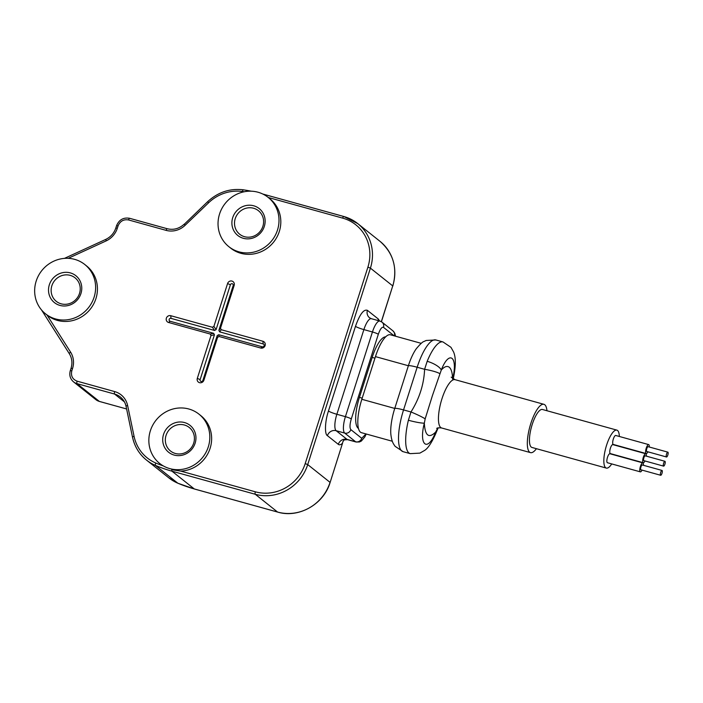 <?xml version="1.0" encoding="UTF-8"?>
<svg xmlns="http://www.w3.org/2000/svg" width="703" height="703" viewBox="0 0 703 703"><rect width="100%" height="100%" fill="white"/><g stroke="black" fill="none" stroke-linecap="round" stroke-linejoin="round"><path stroke-width="1.05" d="M432.459 395.481L441.282 370.05A12.891 4.438 -157.9 0 0 427.187 361.316L424.594 369.303C423.962 384.251 419.427 398.478 410.974 411.976A12.891 1.125 23.7 0 1 425.166 418.865L432.459 395.481M616.856 430.122L542.461 409.489A19.702 5.923 105.5 0 0 532.206 424.498A19.702 5.923 105.5 0 0 531.934 447.451L606.329 468.084A19.702 5.923 -74.5 0 1 606.601 445.131A19.702 5.923 -74.5 0 1 616.856 430.122A19.702 5.923 -74.5 0 1 619.343 436.466M611.724 463.927A19.702 5.923 -74.5 0 1 606.329 468.084M647.894 451.818A4.657 1.397 -74.5 0 1 646.189 453.576L613.271 444.445A4.657 1.397 -74.5 0 1 613.332 439.024A4.657 1.397 -74.5 0 1 615.758 435.473L648.676 444.604A4.657 1.397 -74.5 0 1 649.238 446.985M642.059 470.114A4.657 1.397 -74.5 0 1 640.345 471.862L607.427 462.732A4.657 1.397 -74.5 0 1 607.497 457.31A4.657 1.397 -74.5 0 1 609.923 453.76L642.841 462.89A4.657 1.397 -74.5 0 1 643.394 465.281M644.976 460.966A4.657 1.397 -74.5 0 1 643.263 462.723L610.353 453.593A4.657 1.397 -74.5 0 1 610.415 448.163A4.657 1.397 -74.5 0 1 612.84 444.621L645.758 453.751A4.657 1.397 -74.5 0 1 646.321 456.133M646.189 453.576A4.657 1.397 -74.5 0 1 646.25 448.154A4.657 1.397 -74.5 0 1 648.676 444.604M640.345 471.862A4.657 1.397 -74.5 0 1 640.415 466.44A4.657 1.397 -74.5 0 1 642.841 462.89M643.263 462.723A4.657 1.397 -74.5 0 1 643.333 457.293A4.657 1.397 -74.5 0 1 645.758 453.751M667.85 452.152L648.096 446.677A2.504 0.756 -74.5 0 0 646.795 448.584A2.504 0.756 105.5 0 0 646.76 451.502L666.506 456.985A2.504 0.756 -74.5 0 1 666.541 454.059A2.504 0.756 -74.5 0 1 667.85 452.152A2.504 0.756 -74.5 0 1 667.815 455.069A2.504 0.756 -74.5 0 1 666.506 456.985M662.015 470.439L642.261 464.964A2.504 0.756 -74.5 0 0 640.96 466.871A2.504 0.756 105.5 0 0 640.925 469.797L660.671 475.272A2.504 0.756 -74.5 0 1 660.706 472.354A2.504 0.756 -74.5 0 1 662.015 470.439A2.504 0.756 -74.5 0 1 661.98 473.365A2.504 0.756 -74.5 0 1 660.671 475.272M664.933 461.3L645.178 455.816A2.504 0.756 -74.5 0 0 643.878 457.732A2.504 0.756 105.5 0 0 643.843 460.65L663.588 466.133A2.504 0.756 -74.5 0 1 663.623 463.207A2.504 0.756 -74.5 0 1 664.933 461.3A2.504 0.756 -74.5 0 1 664.897 464.217A2.504 0.756 -74.5 0 1 663.588 466.133M536.424 448.699A25.071 7.531 -74.5 0 1 530.501 452.627A25.071 7.531 -74.5 0 1 530.844 423.417A25.071 7.531 -74.5 0 1 543.902 404.313A25.071 7.531 -74.5 0 1 546.96 410.737M437.916 427.925L435.614 432.108C428.786 438.76 425.025 435.763 424.34 423.127L425.166 418.865M449.261 367.212C451.388 369.128 452.486 373.073 452.556 379.031C458.33 356.702 449.217 349.444 441.282 370.05C444.349 366.597 447.011 365.648 449.261 367.212M437.503 428.681A12.891 1.125 23.7 0 1 437.661 429.006L438.189 427.863M439.63 373.539A12.891 1.968 -168.3 0 0 424.594 369.303L417.169 367.247A12.891 1.555 -162.3 0 0 408.373 365.745L394.752 408.425A28.656 8.612 105.5 0 0 390.824 434.067C391.65 441.238 393.188 443.277 393.706 444.252L395.086 446.3L403.056 451.66A35.818 10.765 105.5 0 1 403.548 409.919L417.169 367.247A35.818 10.765 105.5 0 1 435.825 339.953L442.978 341.939A35.818 10.765 105.5 0 0 427.187 361.316M421.246 343.345L390.376 334.786A28.656 8.612 105.5 0 0 375.455 356.614L361.834 399.295L394.752 408.425A12.891 1.555 17.7 0 1 403.548 409.919L410.974 411.976L408.381 420.245A12.891 1.415 13.5 0 0 424.34 423.127C418.575 445.456 427.679 452.714 435.614 432.108A12.891 4.438 22.1 0 1 435.711 433.681L437.661 429.006M435.825 339.953L426.167 340.472L423.918 341.526C422.758 341.667 420.209 344.075 416.281 348.741A28.656 8.612 105.5 0 0 408.373 365.745L375.455 356.614M392.309 441.247L361.439 432.679A28.656 8.612 -74.5 0 1 361.834 399.295M194.45 488.989A2.153 0.641 -74.5 0 1 194.371 488.989L277.65 512.083C298.626 518.506 323.74 504.306 330.12 482.46L342.537 443.215A7.162 6.072 45.8 0 1 344.031 439.999M61.143 303.819A15.044 14.236 128.5 0 1 56.31 301.359A15.044 14.236 128.5 0 1 52.971 283.124A15.044 14.236 128.5 0 1 70.221 275.365A15.044 14.236 128.5 0 1 75.054 277.826A15.044 14.236 128.5 0 1 78.393 296.06A15.044 14.236 128.5 0 1 61.143 303.819M253.598 208.246A15.044 14.236 128.5 0 1 258.432 210.707A15.044 14.236 128.5 0 1 261.771 228.941A15.044 14.236 128.5 0 1 244.521 236.7A15.044 14.236 128.5 0 1 239.688 234.24A15.044 14.236 128.5 0 1 236.349 216.006A15.044 14.236 128.5 0 1 253.598 208.246M175.337 453.47A15.044 14.236 128.5 0 1 170.513 451.01A15.044 14.236 128.5 0 1 167.165 432.776A15.044 14.236 128.5 0 1 184.423 425.016A15.044 14.236 128.5 0 1 189.248 427.477A15.044 14.236 128.5 0 1 192.587 445.711A15.044 14.236 128.5 0 1 175.337 453.47M330.12 482.46L342.537 443.215C340.858 444.832 339.444 445.21 338.31 444.34L327.422 435.667C324.435 434.261 324.988 421.079 328.459 411.009L355.481 326.333C359.743 314.329 363.715 308.995 367.414 310.348L378.311 319.021L379.541 320.963M358.451 428.435A26.863 8.076 -74.5 0 1 359.426 397.388L372.186 357.414A26.863 8.076 -74.5 0 1 385.648 336.869M59.948 305.418A17.188 16.266 128.5 0 1 49.342 284.777A17.188 16.266 128.5 0 1 70.326 272.896A17.188 16.266 128.5 0 1 80.942 293.538A17.188 16.266 128.5 0 1 59.948 305.418M253.704 205.786A17.188 16.266 128.5 0 1 264.319 226.419A17.188 16.266 128.5 0 1 243.326 238.299A17.188 16.266 128.5 0 1 232.719 217.658A17.188 16.266 128.5 0 1 253.704 205.786M174.151 455.069A17.188 16.266 128.5 0 1 163.535 434.428A17.188 16.266 128.5 0 1 184.52 422.556A17.188 16.266 128.5 0 1 195.135 443.198A17.188 16.266 128.5 0 1 174.151 455.069M116.636 225.768L118.069 225.883C120.134 221.111 123.631 219.134 128.561 219.942L166.128 230.364A20.053 18.972 -51.5 0 0 185.117 225.303L208.598 202.789A40.827 38.63 128.5 0 1 242.473 191.497A144.695 136.892 128.5 0 1 244.213 191.761M77.11 381.167C72.506 379.33 70.731 375.894 71.803 370.85L70.3 370.63C69.079 375.156 70.168 378.908 73.551 381.878A10.747 10.167 128.5 0 0 77.005 383.636A2.153 0.641 -74.5 0 1 77.11 381.167L114.677 391.589A2.153 0.641 -74.5 0 0 114.571 394.049L77.005 383.636L99.334 401.404A10.747 10.167 128.5 0 1 95.88 399.656L73.551 381.878M198.967 414.155A31.521 29.816 -51.5 0 0 188.843 409.005A31.521 29.816 -51.5 0 0 152.7 425.262A31.521 29.816 -51.5 0 0 159.704 463.47A31.521 29.816 -51.5 0 0 169.818 468.62A31.521 29.816 -51.5 0 0 205.97 452.363A31.521 29.816 -51.5 0 0 198.967 414.155L200.777 415.596A31.521 29.816 128.5 0 1 209.714 449.472A31.521 29.816 128.5 0 1 180.706 471.098L171.769 469.718M55.625 318.96A31.521 29.816 -51.5 0 0 91.768 302.703A31.521 29.816 -51.5 0 0 84.773 264.495A31.521 29.816 -51.5 0 0 74.65 259.354A31.521 29.816 -51.5 0 0 38.507 275.611A31.521 29.816 -51.5 0 0 45.51 313.819A31.521 29.816 -51.5 0 0 55.625 318.96M239.002 251.85A31.521 29.816 -51.5 0 0 275.145 235.593A31.521 29.816 -51.5 0 0 268.142 197.385A31.521 29.816 -51.5 0 0 258.027 192.235A31.521 29.816 -51.5 0 0 221.884 208.492A31.521 29.816 -51.5 0 0 228.888 246.7A31.521 29.816 -51.5 0 0 239.002 251.85M234.169 285.365L220.487 328.222L221.252 329.716L262.904 341.263A3.585 3.392 128.5 0 1 265.119 345.568A3.585 3.392 128.5 0 1 260.743 348.038L219.09 336.491L217.578 337.343L203.896 380.2A3.585 3.392 128.5 0 1 199.529 382.678A3.585 3.392 128.5 0 1 197.315 378.372L210.997 335.516L210.223 334.03L168.579 322.475A3.585 3.392 128.5 0 1 166.365 318.178A3.585 3.392 128.5 0 1 170.741 315.7L212.385 327.255L213.905 326.394L227.579 283.537A3.585 3.392 128.5 0 1 231.955 281.068A3.585 3.392 128.5 0 1 234.169 285.365L233.176 285.559A1.511 1.432 -51.5 0 0 232.236 283.74A1.511 1.432 -51.5 0 0 230.391 284.785L216.085 329.602L213.905 326.394M177.912 483.233A2.153 0.677 -67 0 1 177.85 483.225A2.153 0.677 -67 0 1 177.797 483.189L155.468 465.421A2.153 0.677 -67 0 1 155.82 463.031A144.695 136.892 128.5 0 0 162.49 465.658A31.521 29.816 128.5 0 1 161.523 464.911L159.704 463.47M268.142 197.385L269.961 198.826A31.521 29.816 128.5 0 1 276.964 237.034A31.521 29.816 128.5 0 1 240.821 253.291A31.521 29.816 128.5 0 1 230.698 248.141L228.888 246.7M84.773 264.495L86.583 265.945A31.521 29.816 128.5 0 1 93.587 304.153A31.521 29.816 128.5 0 1 57.444 320.41A31.521 29.816 128.5 0 1 47.321 315.26L45.51 313.819M219.09 336.491L218.721 334.725L262.272 346.807A1.511 1.432 -51.5 0 0 264.126 345.762A1.511 1.432 -51.5 0 0 263.186 343.943L219.635 331.86L218.87 330.375L233.176 285.559M212.385 327.255L214.573 330.463L216.085 329.602M214.573 330.463L171.022 318.38A1.511 1.432 -51.5 0 0 169.168 319.426A1.511 1.432 -51.5 0 0 170.108 321.245L213.659 333.319L210.223 334.03M210.997 335.516L214.424 334.813L213.659 333.319M214.424 334.813L200.127 379.629A1.511 1.432 -51.5 0 0 201.058 381.439A1.511 1.432 -51.5 0 0 202.903 380.393L217.209 335.586L217.578 337.343M218.721 334.725L217.209 335.586M451.185 377.151L455.026 379.664A25.071 7.531 105.5 0 0 441.967 398.759A25.071 7.531 105.5 0 0 441.625 427.978L530.501 452.627M408.381 420.245A35.818 10.765 105.5 0 0 410.218 453.646L419.893 453.119L424.498 450.491C427.881 448.452 431.616 442.846 435.711 433.681M381.421 321.728L392.74 285.91L381.325 321.675M392.819 286.016C397.678 268.028 393.408 253.133 380.007 241.331A42.98 40.66 128.5 0 1 392.74 285.91L370.411 268.133L307.721 464.586L330.05 482.355A42.98 40.66 128.5 0 1 277.58 512.048L194.292 488.945A146.848 138.93 128.5 0 1 177.797 483.189A42.98 40.66 128.5 0 1 168.834 477.855L146.505 460.078A42.98 40.66 128.5 0 1 132.577 437.292A2.153 0.545 -11.8 0 1 132.507 437.187A2.153 0.545 -11.8 0 1 134.071 436.317L127.612 405.499A20.053 18.972 -51.5 0 0 114.677 391.589M99.492 401.448A2.153 0.641 -74.5 0 1 99.404 401.448A2.153 0.641 -74.5 0 1 99.334 401.404L126.602 408.97L99.404 401.448L95.88 399.656M168.834 477.855L177.85 483.225L194.371 488.989A2.153 0.641 -74.5 0 1 194.292 488.945L171.963 471.177A146.848 138.93 128.5 0 1 155.468 465.421A42.98 40.66 128.5 0 1 146.505 460.078C139.22 454.164 134.554 446.537 132.507 437.187L126.057 406.369A2.153 0.545 -11.8 0 1 127.612 405.499M277.65 512.083A2.153 0.641 -74.5 0 1 277.58 512.048L255.251 494.271L171.963 471.177A2.153 0.641 -74.5 0 1 171.804 469.885M328.459 411.009A7.162 0.861 -162.3 0 0 336.86 414.278A14.324 4.306 105.5 0 0 336.166 430.719L347.054 439.393A14.324 4.306 105.5 0 0 347.554 439.647L356.113 442.02A14.324 4.306 -74.5 0 1 355.613 441.765A5.018 4.745 -51.5 0 0 361.737 438.303L365.955 433.936M338.31 444.34A7.162 6.775 -51.5 0 1 347.054 439.393L355.613 441.765L344.725 433.092A5.018 4.745 128.5 0 0 350.841 429.63L361.737 438.303M394.418 335.902A5.018 4.745 -51.5 0 0 392.898 330.814L394.787 333.284L395.552 336.219M380.007 241.331L357.686 223.554L343.811 216.498A2.153 0.641 105.5 0 1 343.881 216.533A42.98 40.66 128.5 0 1 357.686 223.554A42.98 40.66 128.5 0 1 370.411 268.133L367.897 267.158L305.199 463.602L307.721 464.586A42.98 40.66 128.5 0 1 255.251 494.271A2.153 0.641 -74.5 0 1 255.347 491.81L180.706 471.098M262.887 194.063L343.723 216.489M251.358 191.19L243.326 189.81A2.153 0.606 98.1 0 1 243.414 189.845A146.848 138.93 128.5 0 1 251.208 191.19M167.323 228.765A2.153 0.641 105.5 0 0 167.252 228.73L129.677 218.308A2.153 0.641 105.5 0 1 129.756 218.343L167.165 228.721M69.307 353.671L41.574 310.005M124.422 401.896L114.571 394.049A17.909 16.942 128.5 0 1 120.318 396.975A17.909 16.942 128.5 0 1 126.074 406.255M394.163 335.832L383.486 327.343C381.887 326.754 380.165 329.066 378.319 334.268L351.298 418.944C349.743 424.384 349.593 427.942 350.841 429.63M351.298 418.944A5.018 0.606 -162.3 0 0 345.419 416.651A14.324 4.306 105.5 0 0 344.725 433.092L336.166 430.719A7.162 6.775 -51.5 0 0 327.422 435.667M377.994 320.533A7.162 6.775 128.5 0 1 378.311 319.021M355.481 326.333A7.162 0.861 17.7 0 0 363.882 329.602A14.324 4.306 105.5 0 1 371.342 318.687L369.541 317.774A7.162 6.775 128.5 0 1 367.414 310.348M383.486 327.343A5.018 4.745 -51.5 0 0 382.001 322.141L379.901 321.06A14.324 4.306 105.5 0 0 372.441 331.974L363.882 329.602L336.86 414.278L345.419 416.651L372.441 331.974A5.018 0.606 17.7 0 1 378.319 334.268M262.799 194.028L343.811 216.498A2.153 0.641 105.5 0 0 342.695 218.132A40.827 38.63 128.5 0 1 367.897 267.158M268.291 197.499L342.695 218.132M207.754 201.735L207.649 201.673C217.992 192.183 229.881 188.219 243.326 189.81A2.153 0.606 98.1 0 0 242.473 191.497M184.283 224.248L207.649 201.673L208.598 202.789M166.128 230.364A2.153 0.641 105.5 0 1 167.252 228.73C173.465 230.241 179.107 228.73 184.177 224.187L185.117 225.303M105.872 239.451L106.1 240.927A20.053 18.972 -51.5 0 0 117.322 228.22L115.819 228L116.566 225.663C119.115 219.679 123.482 217.227 129.677 218.308A2.153 0.641 105.5 0 0 128.561 219.942M68.226 258.326L106.1 240.927M69.377 353.785A2.153 0.659 -32.4 0 1 69.333 353.732A2.153 0.659 -32.4 0 1 70.599 352.15L47.022 315.023M71.117 368.39L72.55 368.504A20.053 18.972 -51.5 0 0 70.599 352.15M126.127 406.475A2.153 0.545 -11.8 0 1 126.057 406.369C125.204 402.52 123.297 399.383 120.318 396.975M155.82 463.031A40.827 38.63 128.5 0 1 134.071 436.317M305.199 463.602A40.827 38.63 128.5 0 1 255.347 491.81M372.186 357.414L374.954 358.187M359.426 397.388L362.194 398.153M118.069 225.883L117.322 228.22M72.55 368.504L71.803 370.85M220.487 328.222L218.87 330.375M219.635 331.86L221.252 329.716M230.391 284.785L227.579 283.537M171.022 318.38L170.741 315.7M170.108 321.245L168.579 322.475M200.127 379.629L197.315 378.372M202.903 380.393L203.896 380.2M262.272 346.807L260.743 348.038M263.186 343.943L262.904 341.263M543.902 404.313L455.026 379.664M436.721 428.426C437.108 427.837 438.742 427.688 441.625 427.978M453.242 378.759C455.895 366.491 456.001 357.555 453.567 351.931L450.957 347.308L442.978 341.939M410.218 453.646L403.056 451.66M343.31 441.132L344.136 439.902L347.554 439.647M356.113 442.02L359.488 441.959L361.377 441.027L364.839 436.906L366.21 434.006M64.448 258.379L105.749 239.407C110.679 237.016 114.035 233.22 115.819 228M41.512 309.935L69.333 353.732C72.031 358.161 72.602 363.012 71.047 368.284L70.3 370.63M392.898 330.814L382.001 322.141M371.342 318.687L379.901 321.06"/></g></svg>
